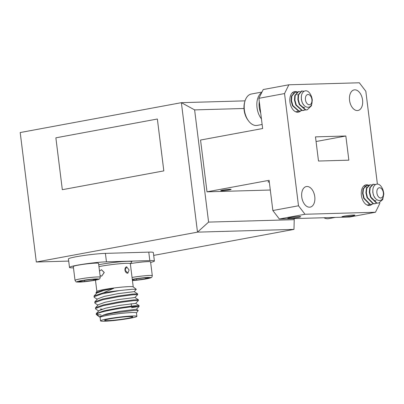 <?xml version="1.0" encoding="UTF-8"?>
<svg xmlns="http://www.w3.org/2000/svg" width="404" height="404" viewBox="0 0 404 404"><rect width="100%" height="100%" fill="white"/><g stroke="black" fill="none" stroke-linecap="round" stroke-linejoin="round"><path stroke-width="0.61" d="M289.168 218.463A6.54 0.495 172.9 0 0 296.415 217.726A6.54 0.495 172.9 0 0 300.722 216.716A6.54 0.495 172.9 0 0 299.293 216.589A6.54 0.495 172.9 0 0 292.047 217.327A6.54 0.495 172.9 0 0 287.739 218.332A6.54 0.495 172.9 0 0 289.168 218.463M343.37 216.923A6.54 0.495 172.9 0 0 350.616 216.18A6.54 0.495 172.9 0 0 354.924 215.175A6.54 0.495 172.9 0 0 353.495 215.044A6.54 0.495 172.9 0 0 346.248 215.787A6.54 0.495 172.9 0 0 341.941 216.791A6.54 0.495 172.9 0 0 343.37 216.923M368.67 185.229A10.469 6.459 79.5 0 0 365.984 184.85A10.469 6.459 79.5 0 0 361.383 195.324A10.469 6.459 79.5 0 0 369.796 205.434A10.469 6.459 79.5 0 0 371.948 204.323M314.772 196.652A10.469 6.459 79.5 0 0 306.358 186.547A10.469 6.459 79.5 0 0 301.763 197.021A10.469 6.459 79.5 0 0 310.176 207.131A10.469 6.459 79.5 0 0 314.772 196.652M297.208 91.981A10.469 6.459 79.5 0 0 294.536 91.602A10.469 6.459 79.5 0 0 289.936 102.081A10.469 6.459 79.5 0 0 298.349 112.186A10.469 6.459 79.5 0 0 300.505 111.075M362.57 100.01A10.469 6.459 79.5 0 0 354.156 89.905A10.469 6.459 79.5 0 0 349.561 100.384A10.469 6.459 79.5 0 0 357.969 110.489A10.469 6.459 79.5 0 0 362.57 100.01M269.241 181.492A5.232 0.394 172.9 0 0 267.988 181.911A5.232 0.394 172.9 0 0 269.135 182.012A5.232 0.394 172.9 0 0 269.301 182.007M221.887 190.769A5.232 0.394 172.9 0 0 227.684 190.178A5.232 0.394 172.9 0 0 231.133 189.375A5.232 0.394 172.9 0 0 229.987 189.269A5.232 0.394 172.9 0 0 224.19 189.86A5.232 0.394 172.9 0 0 220.746 190.668A5.232 0.394 172.9 0 0 221.887 190.769M272.857 210.529L298.5 205.777L305 214.256L375.457 212.246L349.814 217.004L279.351 219.008L272.857 210.529L269.094 180.32L206.999 191.829L200.551 140.042L262.64 128.533L258.878 98.323L263.226 89.542L288.87 84.784L359.333 82.78L365.827 91.259L377.392 184.072M379.715 202.747L379.805 203.464L375.457 212.246M243.991 108.489L194.617 109.893L208.595 222.099L294.233 219.665L293.976 229.391L153.697 255.394M294.233 219.665L294.097 218.589M298.5 205.777L284.527 93.571L258.878 98.323M318.493 161.034L348.849 160.171L345.839 136.002L315.484 136.865L318.493 161.034M270.301 190.026L206.999 191.829M208.595 222.099L197.5 232.138L181.376 102.672L20.2 132.542L36.325 262.009L68.695 261.09M293.976 229.391L197.5 232.138L36.325 262.009M194.617 109.893L181.376 102.672L245.051 100.859M157.358 119.013L163.817 170.882L62.327 189.693L55.868 137.825L157.358 119.013L163.832 170.882L62.327 189.693M305 214.256L279.351 219.008M288.87 84.784L284.527 93.571M316.064 141.521L345.839 136.002M101.651 276.185L104.267 272.493L101.48 269.736M99.505 271.074L101.429 269.736L104.187 272.493L101.591 276.185L100.061 275.513M126.634 266.827L129.088 269.968L127.886 273.154L125.063 270.079L126.699 266.812M126.765 266.817C125.498 267.054 124.892 268.15 124.947 270.104C125.376 272.028 126.25 273.059 127.563 273.2L127.816 273.165M133.229 286.931L130.335 263.681A18.316 1.384 172.9 0 0 126.331 263.317A18.316 1.384 172.9 0 0 98.955 266.62M98.717 264.716A20.064 1.515 -7.1 0 1 127.462 261.337A20.064 1.515 -7.1 0 1 131.805 261.858L130.341 263.731M132.886 315.968A18.316 1.384 172.9 0 0 112.6 318.039A18.316 1.384 172.9 0 0 100.535 320.857A18.316 1.384 172.9 0 0 104.54 321.22A18.316 1.384 172.9 0 0 124.826 319.145A18.316 1.384 172.9 0 0 136.89 316.327A18.316 1.384 172.9 0 0 132.886 315.968M100.535 320.857L100.106 317.403A18.316 1.384 -7.1 0 1 112.171 314.585A18.316 1.384 -7.1 0 1 132.456 312.514A18.316 1.384 -7.1 0 1 136.461 312.878L136.89 316.327M100.111 317.458L99.616 316.655L103.995 315.024L113.307 313.11L133.623 310.484L138.279 310.469L136.466 312.928M98.561 316.256L96.293 314.499A21.806 1.646 -7.1 0 1 96.213 314.383A21.806 1.646 -7.1 0 1 97 313.827L98.561 316.256L99.894 317.155M101.056 314.888L98.935 314.837A21.806 1.646 -7.1 0 1 97.243 314.746M131.659 307.691L139.021 306.419L134.471 306.505C124.604 307.378 100.692 311.388 97 313.827M98.935 314.837L97.157 314.539M96.213 314.383L96.324 313.534L104.141 310.762L119.948 307.702L134.381 305.783L139.052 305.56L139.158 306.313M135.668 303.414L138.431 300.445L133.739 300.637L119.306 302.561L103.5 305.616L95.627 308.449L95.778 309.105L98.702 310.984M95.516 308.767L95.591 307.661L103.409 304.894L119.215 301.833L133.648 299.909L138.319 299.692L138.431 300.445M134.936 297.546L137.698 294.572L133.007 294.769L118.579 296.693L102.767 299.748L94.9 302.581L95.051 303.237L97.97 305.116M94.783 302.899L94.859 301.793L102.677 299.021L118.488 295.965L132.921 294.041L137.587 293.824L137.698 294.572M135.209 306.439L131.568 306.964M102.167 309.141L100.268 309.1M94.051 297.031L94.127 295.925L103.262 292.844L113.63 288.4L101.586 290.668L95.945 292.647L96.92 291.4A18.316 1.384 -7.1 0 1 109.595 288.597A18.316 1.384 -7.1 0 1 129.235 286.618A18.316 1.384 -7.1 0 1 133.174 286.885L136.299 289.309L132.032 289.259L119.291 290.597L102.035 293.88L94.167 296.713L94.319 297.369L97.238 299.248M95.945 292.647L96.505 293.38M103.262 292.844A21.806 1.646 -7.1 0 1 119.291 290.597M150.647 262.403A20.932 1.581 172.9 0 0 154.394 261.009A20.932 1.581 172.9 0 0 149.818 260.595L106.459 261.832A20.932 1.581 172.9 0 0 83.275 264.201A20.932 1.581 172.9 0 0 69.488 267.423A20.932 1.581 172.9 0 0 73.462 267.852M154.394 261.009L153.343 252.556A20.932 1.581 172.9 0 0 148.768 252.136L105.404 253.374A20.932 1.581 172.9 0 0 82.219 255.742A20.932 1.581 172.9 0 0 68.433 258.964L69.488 267.423M129.694 316.559A14.191 1.071 -7.1 0 1 132.8 316.837A14.191 1.071 -7.1 0 1 123.452 319.024A14.191 1.071 -7.1 0 1 107.732 320.63A14.191 1.071 -7.1 0 1 104.631 320.347A14.191 1.071 -7.1 0 1 113.978 318.165A14.191 1.071 -7.1 0 1 129.694 316.559M134.209 291.673L136.299 289.309M99.616 316.655L106.474 314.004L120.028 311.277L136.395 309.252L138.279 310.464M96.324 313.534L99.066 310.595L105.742 308.136L119.296 305.409L135.668 303.384L139.052 305.56M95.591 307.661L98.339 304.722L105.015 302.268L118.564 299.536L134.936 297.516L138.319 299.692M94.859 301.793L97.606 298.854L104.282 296.395L117.832 293.668L134.204 291.648L137.587 293.824M94.127 295.925L96.874 292.986L103.55 290.526L113.63 288.4M100.268 277.195L98.551 263.383A12.721 0.959 172.9 0 0 88.097 263.736A12.721 0.959 172.9 0 0 74.084 266.084A12.721 0.959 172.9 0 0 73.301 266.529L75.018 280.341A12.721 0.959 -7.1 0 1 75.806 279.896A12.721 0.959 -7.1 0 1 89.814 277.548A12.721 0.959 -7.1 0 1 100.268 277.195C99.535 279.856 99.667 278.583 98.409 279.447C96.773 280.194 84.704 281.967 79.426 282.078C74.654 281.578 77.199 282.946 75.018 280.341M96.743 279.275L90.991 279.457L82.108 280.674L78.977 281.709L84.729 281.527L93.612 280.31L96.743 279.275M93.496 279.381L93.612 280.31M84.577 280.336L84.729 281.527M132.052 277.462A12.721 0.959 -7.1 0 1 145.243 275.73A12.721 0.959 -7.1 0 1 152.303 275.715L150.581 261.903A12.721 0.959 172.9 0 0 143.572 261.913A12.721 0.959 172.9 0 0 130.416 263.635M132.391 280.184L136.759 280.048L145.642 278.831L148.773 277.795L143.026 277.977L134.143 279.194L132.34 279.79M145.526 277.896L145.642 278.831M136.613 278.856L136.759 280.048M323.922 217.741A15.963 9.848 79.5 0 0 328.654 218.645L335.3 217.413M376.836 192.031A5.191 3.202 79.5 0 0 380.169 197.94A5.191 3.202 79.5 0 0 383.411 193.713A5.191 3.202 79.5 0 0 380.078 187.804A5.191 3.202 79.5 0 0 376.836 192.031M372.902 191.824C373.114 200.51 382.745 204.363 383.512 195.374A6.939 4.282 79.5 0 0 383.573 194.173A6.939 4.282 79.5 0 0 382.765 190.138L383.8 194.041A9.772 6.03 79.5 0 0 381.487 186.936C378.063 181.411 372.114 184.446 372.902 191.824M375.336 198.364L373.68 195.778L372.776 192.294L372.887 189.764M376.048 200.682L374.7 200.662L371.69 198.682M383.8 194.041L382.714 199.531L378.674 203.076L376.412 203.116L370.448 197.081L369.296 192.153L369.801 187.643L373.003 184.254L375.543 184.487M378.674 203.076L376.836 203.035L370.872 197.001L369.721 192.072L370.226 187.567L373.427 184.179M369.983 204.424L367.236 205.106M368.549 204.954L366.908 204.954M373.357 203.803L371.503 204.404L369.665 204.363L363.701 198.329L362.55 193.4L363.055 188.895L366.256 185.507L368.226 185.522M371.927 204.328L370.084 204.288L364.12 198.253L362.969 193.324L363.474 188.819L366.675 185.431M376.735 203.177L374.877 203.783L373.038 203.737L367.074 197.702L365.923 192.774L366.428 188.269L369.63 184.881L371.604 184.896M375.301 203.702L373.458 203.661L367.494 197.627L366.342 192.698L366.847 188.193L370.054 184.805M363.777 186.002L364.852 186.148M365.085 186.224L366.822 187.325M369.832 192.89L370.185 194.799M373.215 184.224L375.291 184.643M259.297 101.662A14.367 8.863 79.5 0 0 259.11 105.792A14.367 8.863 79.5 0 0 260.716 113.07M261.439 118.877A15.963 9.848 -100.5 0 1 256.868 105.868A15.963 9.848 -100.5 0 1 261.701 92.617M248.511 120.852L247.854 119.968A14.367 8.863 -100.5 0 1 243.996 108.59A14.367 8.863 -100.5 0 1 244.602 102.434L244.9 101.374A15.963 9.848 79.5 0 0 244.223 108.216A15.963 9.848 79.5 0 0 248.511 120.852A15.963 9.848 79.5 0 0 257.207 125.402L262.14 124.488M305.399 99.142A5.191 3.202 79.5 0 0 308.954 104.742A5.191 3.202 79.5 0 0 311.954 100.111A5.191 3.202 79.5 0 0 308.404 94.511A5.191 3.202 79.5 0 0 305.399 99.142M301.47 99.167C302.081 107.944 311.752 110.802 312.105 101.672A6.939 4.282 79.5 0 0 312.11 100.45A6.939 4.282 79.5 0 0 311.136 96.465L312.292 100.121A9.772 6.03 79.5 0 0 309.691 93.198C306.075 88.022 300.359 91.769 301.47 99.167M303.752 105.02L302.399 102.98L301.344 99.525L301.389 96.607M304.565 107.444L303.561 107.479L300.212 105.449M312.292 100.121L311.464 105.752L307.191 109.838L305.399 109.954L299.238 104.459L297.869 99.576L298.157 94.935L301.52 91.016L304.025 91.228M307.191 109.838L305.818 109.878L299.657 104.378L298.293 99.495L298.581 94.859L301.94 90.94M298.5 111.186L295.804 111.868M297.066 111.716L295.501 111.726M301.874 110.56L298.647 111.206L292.486 105.707L291.122 100.823L291.41 96.187L294.769 92.269L296.743 92.284M300.44 111.09L299.071 111.13L292.91 105.631L291.542 100.748L291.829 96.107L295.193 92.188M305.247 109.933L302.02 110.58L295.859 105.08L294.496 100.197L294.784 95.561L298.147 91.642L300.116 91.657M303.818 110.464L302.445 110.504L296.284 105.005L294.915 100.121L295.203 95.485L298.566 91.567M292.324 92.763L293.37 92.91M301.732 90.986L303.773 91.39M261.984 92.046L251.389 94.011A15.963 9.848 79.5 0 0 244.9 101.374M149.818 260.595L148.768 252.136M106.459 261.832L105.404 253.374M98.076 279.517A10.979 0.828 172.9 0 0 91.647 279.24A10.979 0.828 172.9 0 0 77.644 281.467A10.979 0.828 172.9 0 0 84.072 281.745A10.979 0.828 172.9 0 0 98.076 279.517M152.303 275.715C151.571 278.376 151.702 277.104 150.439 277.967L143.491 279.361L132.436 280.553A10.979 0.828 172.9 0 0 150.106 278.038A10.979 0.828 172.9 0 0 145.834 277.578A10.979 0.828 172.9 0 0 132.285 279.356M96.874 291.461L95.465 280.159M131.462 306.096L131.164 303.707M103.969 315.029L103.924 314.691M139.148 306.343L136.401 309.282M297.394 94.662L296.975 94.738"/></g></svg>
